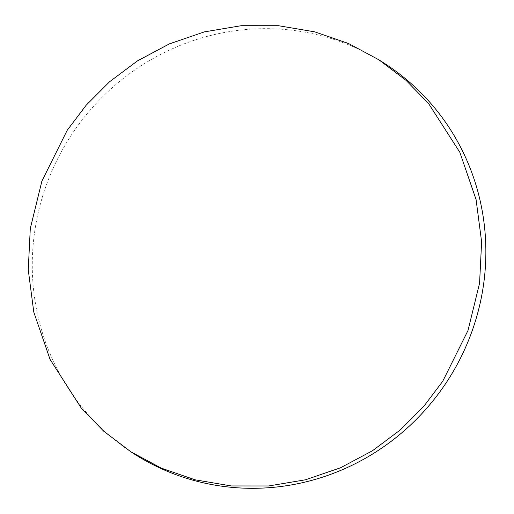 <?xml version="1.0" encoding="UTF-8"?>
<svg xmlns="http://www.w3.org/2000/svg" width="514" height="514" viewBox="0 0 514 514"><rect width="100%" height="100%" fill="white"/><g stroke="black" fill="none" stroke-linecap="round" stroke-linejoin="round"><path stroke-width="0.39" stroke-dasharray="2.57 1.93" d="M384.498 63.408A231.93 224.644 -57.3 0 0 148.687 61.05A231.93 224.644 -57.3 0 0 32.382 272.459A231.93 224.644 -57.3 0 0 133.627 453.573"/><path stroke-width="0.77" d="M28.251 269.805L30.294 228.492L41.878 181.153L67.161 130.363L86.101 105.299L109.572 81.752L137.482 60.877L169.363 43.889L204.347 31.887L241.207 25.7L278.511 25.719L314.754 31.855L348.595 43.542L378.991 59.868L406.066 80.39L428.47 103.378L459.805 152.253L476.086 199.593L481.618 241.863L479.575 283.175L467.991 330.515L442.715 381.304L423.774 406.368L400.303 429.922L372.393 450.797L340.512 467.785L305.528 479.78L268.661 485.974L231.364 485.955L195.121 479.819L161.28 468.132L130.877 451.806L103.809 431.278L81.405 408.289L50.064 359.421L33.783 312.082L28.251 269.805M130.877 451.806L133.627 453.573A231.93 224.644 -57.3 0 0 369.438 455.924A231.93 224.644 -57.3 0 0 485.749 244.516A231.93 224.644 -57.3 0 0 384.498 63.408L378.991 59.868"/></g></svg>
